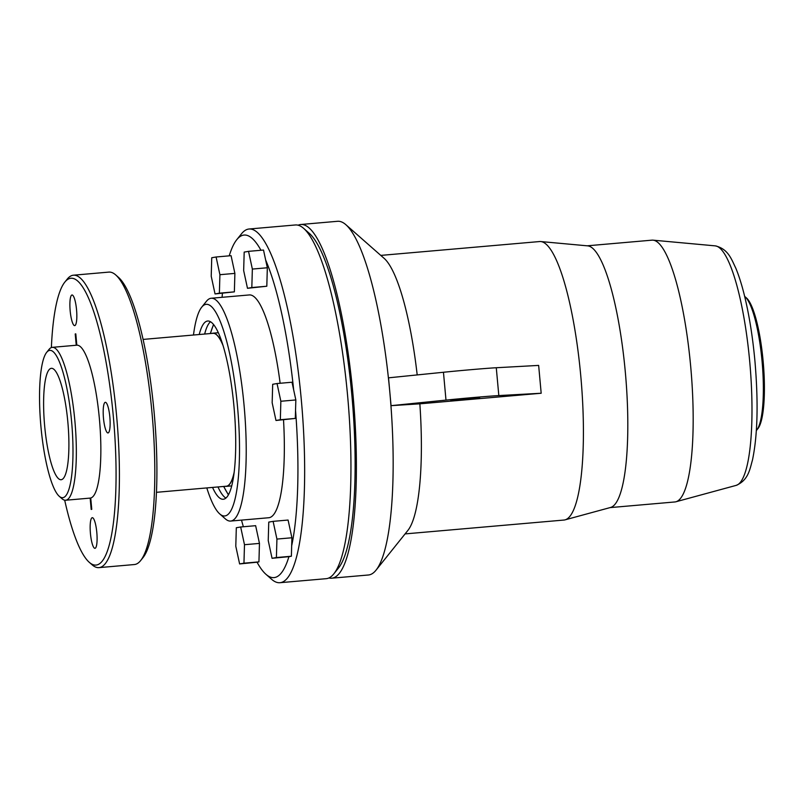 <?xml version="1.0" encoding="UTF-8"?>
<svg xmlns="http://www.w3.org/2000/svg" width="804" height="804" viewBox="0 0 804 804"><rect width="100%" height="100%" fill="white"/><g stroke="black" fill="none" stroke-linecap="round" stroke-linejoin="round"><path stroke-width="1.21" d="M210.507 321.731A89.465 18.753 -95 0 0 204.658 334.052M217.995 486.953A89.465 18.753 -95 0 0 225.894 498.068M756.363 430.522A68.491 14.351 -95 0 0 756.745 430.07L757.931 428.602A67.094 14.06 -95 0 0 763.237 362.353A67.094 14.06 -95 0 0 746.534 298.023L745.117 296.776A68.491 14.351 -95 0 0 744.665 296.405M212.547 487.425A89.465 18.753 -95 0 0 223.251 499.264A89.465 18.753 -95 0 0 223.582 499.214A89.465 18.753 -95 0 0 234.085 407.708A89.465 18.753 -95 0 0 207.703 321.017A89.465 18.753 -95 0 0 199.211 334.524M228.537 494.591A89.465 18.753 85 0 1 223.844 486.44M210.507 333.539A89.465 18.753 85 0 1 213.713 324.695M756.745 430.07A68.491 14.351 -95 0 0 762.172 362.443A68.491 14.351 -95 0 0 745.117 296.776M193.473 335.027A106.239 22.261 85 0 1 201.703 307.178A106.239 22.261 85 0 1 236.426 395.869A106.239 22.261 85 0 1 225.1 515.917A106.239 22.261 85 0 1 219.743 513.927A106.239 22.261 85 0 1 206.809 487.927M247.481 288.294L243.662 270.576L244.185 252.104L248.536 251.35L252.355 269.069L251.823 287.541L247.481 288.294L266.807 286.234L267.33 267.762L265.662 260.024A171.935 36.039 85 0 1 293.681 389.96L295.842 399.95L280.857 401.256L280.335 419.728L275.983 420.482L272.164 402.764L272.687 384.292L277.038 383.538L280.857 401.256M272.053 558.298L268.234 540.579L268.757 522.108L273.109 521.354L276.928 539.072L276.395 557.544L272.053 558.298L288.927 556.659A171.935 36.039 85 0 1 265.953 574.307A171.935 36.039 85 0 1 257.039 562.207L239.612 563.936L235.793 546.217L236.316 527.746L240.667 526.992L244.486 544.71L243.954 563.182L239.612 563.936M215.04 293.932L211.221 276.214L211.743 257.742L216.095 256.989L219.914 274.697L219.381 293.169L215.04 293.932L234.366 291.862L234.889 273.39L231.07 255.682L216.095 256.989M201.703 307.178L206.427 301.289A111.826 23.437 85 0 1 211.201 298.254A111.826 23.437 85 0 1 244.185 406.633A111.826 23.437 85 0 1 231.06 521.012A111.826 23.437 85 0 1 230.637 521.062A111.826 23.437 85 0 1 225.411 518.912L219.743 513.927M265.662 260.024L263.511 250.044L248.536 251.35M251.823 287.541L266.807 286.234M252.355 269.069L267.33 267.762M293.681 389.96L292.013 382.232L277.038 383.538M275.983 420.482L295.309 418.422L295.54 410.352A171.935 36.039 85 0 1 291.671 545.826L291.38 556.237L276.395 557.544M280.335 419.728L295.309 418.422M291.671 545.826L291.902 537.765L288.083 520.047L273.109 521.354M276.928 539.072L291.902 537.765M291.38 556.237L288.927 556.659M257.039 562.207L258.938 561.875L259.461 543.404L255.642 525.685L240.667 526.992M243.954 563.182L258.938 561.875M244.486 544.71L259.461 543.404M219.381 293.169L234.366 291.862M219.914 274.697L234.889 273.39M230.637 521.062L268.767 517.736A111.826 23.437 -95 0 0 269.179 517.686A111.826 23.437 -95 0 0 283.521 419.819M280.134 383.267A111.826 23.437 -95 0 0 249.33 294.937L211.201 298.254M295.842 399.95L295.54 410.352M222.065 297.309A171.935 36.039 85 0 1 222.447 293.279M243.371 526.751A171.935 36.039 85 0 1 241.501 520.118M229.22 255.843A171.935 36.039 85 0 1 236.758 239.703A171.935 36.039 85 0 1 260.948 250.265M236.758 239.703L241.481 233.813A177.523 37.205 85 0 1 249.069 229.009A177.523 37.205 85 0 1 302.173 410.01A177.523 37.205 85 0 1 280.586 582.629A177.523 37.205 85 0 1 279.923 582.709A177.523 37.205 85 0 1 271.621 579.292L265.953 574.307M249.069 229.009L295.359 224.969A177.523 37.205 85 0 1 303.671 228.386A177.523 37.205 85 0 1 347.861 398.593A177.523 37.205 85 0 1 333.801 573.875A177.523 37.205 85 0 1 326.876 578.589A177.523 37.205 85 0 1 326.223 578.679L279.923 582.709M303.671 228.386L309.339 233.371A171.935 36.039 85 0 1 352.132 398.211A171.935 36.039 85 0 1 338.524 567.976L333.801 573.875M298.123 225.21A177.523 37.205 85 0 1 300.153 224.577A177.523 37.205 85 0 1 300.807 224.497A177.523 37.205 85 0 1 353.308 398.111A177.523 37.205 85 0 1 331.66 578.197A177.523 37.205 85 0 1 328.896 577.955M300.807 224.497L337.569 221.291A177.523 37.205 85 0 1 345.881 224.708A177.523 37.205 85 0 1 389.789 391.749A177.523 37.205 85 0 1 376.011 570.187A177.523 37.205 85 0 1 368.433 574.991L331.66 578.197M345.881 224.708L384.151 258.365A139.785 29.296 85 0 1 417.196 374.925M419.849 403.829A139.785 29.296 85 0 1 407.889 530.409L376.011 570.187M610.025 507.615L674.868 501.957A131.394 27.537 -95 0 0 675.893 501.776A131.394 27.537 -95 0 0 690.887 368.664A131.394 27.537 -95 0 0 653.069 240.165A131.394 27.537 -95 0 0 652.024 240.155L587.191 245.813M405.075 533.906L563.946 520.047A139.785 29.296 -95 0 0 564.458 519.987A139.785 29.296 -95 0 0 565.041 519.856L610.537 507.475A131.394 27.537 -95 0 0 625.522 374.362A131.394 27.537 -95 0 0 587.714 245.863L540.76 241.552A139.785 29.296 -95 0 0 539.645 241.542L380.784 255.401M565.041 519.856A139.785 29.296 -95 0 0 580.98 378.252A139.785 29.296 -95 0 0 540.76 241.552M234.075 472.923A76.882 16.11 85 0 1 226.617 486.33A76.882 16.11 85 0 1 226.336 486.36A76.882 16.11 85 0 1 225.351 486.309M212.015 333.409A76.882 16.11 85 0 1 212.97 333.188A76.882 16.11 85 0 1 222.919 345.077M156.438 492.319L226.316 486.219A76.742 16.08 -95 0 0 226.607 486.189A76.742 16.08 -95 0 0 234.135 472.39M223.07 345.589A76.742 16.08 -95 0 0 212.98 333.318L143.102 339.419M89.264 562.308L92.108 564.8A146.77 30.763 -95 0 0 98.972 567.634L134.368 564.539A146.77 30.763 -95 0 0 134.911 564.468A146.77 30.763 -95 0 0 140.64 560.569A146.77 30.763 -95 0 0 152.257 415.648A146.77 30.763 -95 0 0 115.726 274.938A146.77 30.763 -95 0 0 108.862 272.104L73.455 275.199A146.77 30.763 -95 0 0 72.913 275.269A146.77 30.763 -95 0 0 67.184 279.169L64.822 282.114A143.976 30.18 85 0 1 111.887 402.312A143.976 30.18 85 0 1 96.54 565.011A143.976 30.18 85 0 1 89.264 562.308A143.976 30.18 85 0 1 64.692 500.188M115.726 274.938L118.56 277.43A143.976 30.18 85 0 1 154.398 415.467A143.976 30.18 85 0 1 143.001 557.624L140.64 560.569M98.972 567.634A146.77 30.763 -95 0 0 99.515 567.554A146.77 30.763 -95 0 0 116.741 417.437A146.77 30.763 -95 0 0 73.455 275.199M75.817 334.082L75.214 333.972A88.118 18.472 85 0 1 75.797 333.871L76.822 345.197A76.742 16.08 -95 0 1 99.394 418.884A76.742 16.08 -95 0 1 90.731 497.998A76.742 16.08 85 0 1 90.159 498.098L91.184 509.434A88.118 18.472 85 0 0 91.767 509.334L90.731 497.998M91.756 509.223L91.184 509.434M51.376 347.549A143.976 30.18 85 0 1 64.822 282.114M71.968 294.988A15.376 3.226 -95 0 0 70.159 310.716A15.376 3.226 -95 0 0 74.692 325.62A15.376 3.226 -95 0 0 76.571 310.022A15.376 3.226 -95 0 0 72.018 294.988A15.376 3.226 -95 0 0 71.968 294.988M105.264 402.312A15.376 3.226 -95 0 0 103.465 418.04A15.376 3.226 -95 0 0 107.997 432.944A15.376 3.226 -95 0 0 109.877 417.346A15.376 3.226 -95 0 0 105.324 402.312A15.376 3.226 -95 0 0 105.264 402.312M92.229 517.686A15.376 3.226 -95 0 0 90.43 533.414A15.376 3.226 -95 0 0 94.962 548.318A15.376 3.226 -95 0 0 96.832 532.72A15.376 3.226 -95 0 0 92.289 517.686A15.376 3.226 -95 0 0 92.229 517.686M75.214 333.972L76.239 345.248M59.225 496.269L62.059 498.761A76.742 16.08 -95 0 0 65.647 500.239A76.742 16.08 -95 0 0 65.938 500.199A76.742 16.08 -95 0 0 66.219 500.138A76.742 16.08 -95 0 0 74.883 421.015A76.742 16.08 -95 0 0 52.31 347.338A76.742 16.08 -95 0 0 52.029 347.378A76.742 16.08 -95 0 0 49.034 349.418L46.672 352.363A73.948 15.497 85 0 1 70.842 414.09A73.948 15.497 85 0 1 62.963 497.656A73.948 15.497 85 0 1 59.225 496.269A73.948 15.497 85 0 1 40.823 425.376A73.948 15.497 85 0 1 46.672 352.363M61.325 479.697A55.908 11.718 85 0 1 61.114 479.727A55.908 11.718 85 0 1 44.582 425.045A55.908 11.718 85 0 1 51.396 368.322A55.908 11.718 85 0 1 67.888 422.512A55.908 11.718 85 0 1 61.325 479.697M496.279 367.74A37.738 0.663 174.8 0 0 443.456 372.262L388.523 377.83L391.056 405.668L445.989 400.101A37.738 0.663 -5.2 0 1 498.822 395.578L541.182 393.246L538.65 365.408L496.279 367.74L498.822 395.578M450.742 400.181L479.656 397.608L450.742 400.181M541.182 393.246L420 403.819L391.056 405.668M210.316 333.559L213.522 324.464M228.396 494.862L223.653 486.46M749.7 361.378A120.298 25.215 -95 0 0 715.279 245.873C728.334 248.878 731.55 259.541 735.73 268.013C738.806 275.37 741.64 284.274 744.243 294.706C749.087 314.334 752.655 336.444 754.926 361.036C758.453 402.312 757.639 435.306 752.474 460.029C749.83 469.094 748.514 480.159 736.173 485.375A120.298 25.215 -95 0 0 749.7 361.378M445.989 400.101L443.456 372.262M715.279 245.873L653.069 240.165M736.173 485.375L675.893 501.776M226.336 486.36L231.713 485.897M212.97 333.188L218.346 332.715M65.647 500.239L90.159 498.098M52.31 347.338L76.822 345.197"/></g></svg>

